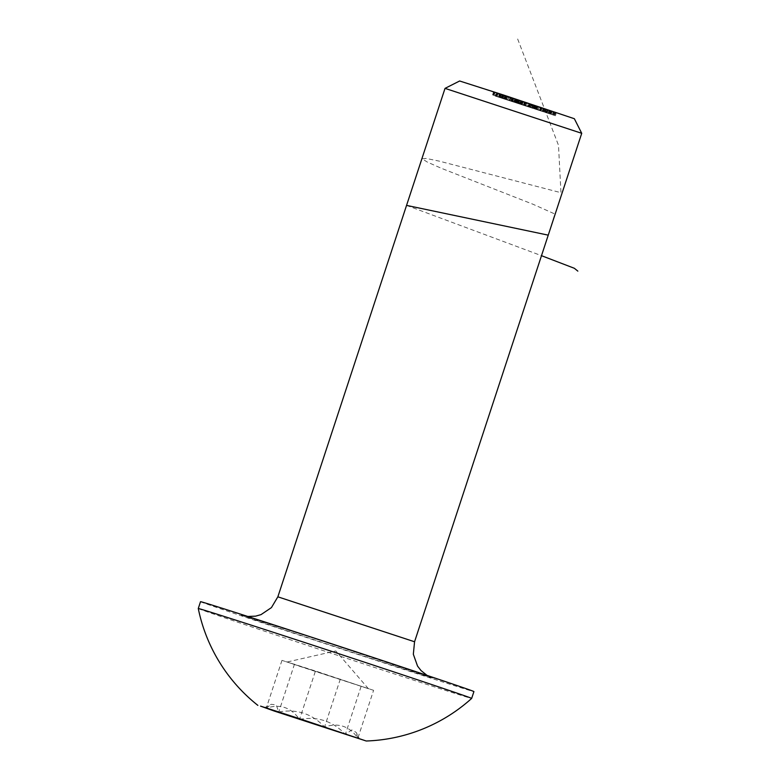 <?xml version="1.0" encoding="UTF-8"?>
<svg xmlns="http://www.w3.org/2000/svg" width="780" height="780" viewBox="0 0 780 780"><rect width="100%" height="100%" fill="white"/><g stroke="black" fill="none" stroke-linecap="round" stroke-linejoin="round"><path stroke-width="0.58" stroke-dasharray="3.9 2.92" d="M503.11 95.569L507.322 97.003L501.91 95.189L501.062 97.939L501.959 95.209L503.11 95.569L502.213 98.309L504.25 98.982L505.157 96.252M504.25 98.982L500.35 97.705L501.248 94.965L496.265 93.356L501.023 94.916L500.126 97.646L496.821 96.535L497.718 93.805M513.64 99.07L510.266 97.929L513.64 99.07L512.743 101.8L514.117 102.219L515.297 99.596L514.4 102.326L510.812 101.108L511.709 98.377M510.812 101.108L509.106 100.571L510.003 97.832L509.359 100.669L512.743 101.8M522.483 101.907L526.695 103.331L521.293 101.527L520.445 104.276L521.342 101.546L522.483 101.907L521.586 104.637L523.633 105.319L524.53 102.59M523.633 105.319L519.724 104.032L520.621 101.303L519.802 104.062L521.869 104.764L524.111 105.505L525.008 102.775M528.187 106.792L533.851 108.683L529.766 107.347L531.053 107.757L531.95 105.017L529.084 104.052L534.749 105.953L530.605 104.588L529.766 107.347L530.663 104.608L533.588 105.553L531.95 104.998L531.053 107.728L528.187 106.792L529.084 104.052M529.951 104.374L529.152 107.143L529.951 104.374M534.778 105.963L533.871 108.693L534.778 105.963M542.89 111.657L539.38 110.458L540.569 110.867L539.975 110.672L540.871 107.923L544.401 109.073L540.277 107.728L545.581 109.492L541.379 108.108L540.481 110.848L541.417 108.127L543.182 108.693L540.774 107.913L539.877 110.653L542.89 111.657L543.787 108.917M539.37 110.487L533.968 108.683L539.37 110.487L540.277 107.728L539.38 110.458L540.267 107.757L534.865 105.944L540.267 107.757M545.591 109.492L544.684 112.222L545.659 109.483L550.943 111.238L545.6 109.463L544.684 112.222L545.591 109.492M553.488 112.028L550.612 111.091L556.286 112.983L555.652 112.778L554.755 115.518L555.652 112.778L552.133 111.628L551.236 114.358L552.201 111.647L555.116 112.593L553.488 112.028L552.581 114.767L549.715 113.831L550.612 111.091M549.715 113.831L553.137 114.972L550.582 114.143L551.577 111.442L550.68 114.182L553.761 115.206L554.668 112.476M504.562 95.794L499.395 94.087L504.562 95.794L503.666 98.534L502.33 98.056L503.227 95.316M502.33 98.056L498.293 96.739L499.19 94.01L498.498 96.817L499.18 97.061L500.077 94.331L499.18 97.042L499.805 97.266L500.711 94.536M520.26 100.932L511.914 98.173L520.26 100.932L519.363 103.662L518.027 103.184L518.924 100.454M518.027 103.184L510.822 100.835L511.914 98.173L511.017 100.912L511.738 101.166L512.635 98.436M511.738 101.166L512.372 101.371L511.641 101.117L512.538 98.377L513.279 98.611L512.372 101.371L511.641 101.117L512.382 101.341L513.279 98.611M512.382 101.341L515.863 102.521L515.19 102.278L516.087 99.538L516.789 99.752L515.882 102.492L518.739 103.457L519.636 100.727M528.967 103.769L526.461 102.892L528.967 103.769L528.07 106.509L526.188 105.836L527.085 103.096M539.643 107.26L534.398 105.495L539.643 107.26L538.746 109.999L536.913 109.337L537.81 106.606M459.635 80.993L574.353 118.716M532.701 104.988L529.503 103.925L534.144 105.446L533.247 108.186L534.076 105.427L532.701 104.988L531.804 107.718L529.639 107.006L530.536 104.276M529.639 107.006L533.871 108.391L534.768 105.651L533.774 108.352L532.74 108.001L533.637 105.261M532.74 108.001L528.694 106.675L529.591 103.945L528.596 106.665L531.804 107.718M520.445 100.932L526.412 102.911L520.445 100.932L519.548 103.662L518.924 103.457L519.821 100.727M518.924 103.457L525.613 105.69L526.412 102.911L525.515 105.651L522.132 104.53L523.039 101.79M505.294 95.989L510.715 97.783L505.294 95.989L504.387 98.728L503.763 98.524L504.66 95.784M503.763 98.524L509.906 100.552L510.715 97.783L509.808 100.522L506.434 99.391L507.332 96.662M498.644 93.863L493.477 92.147L498.644 93.863L497.747 96.593L496.402 96.115L497.308 93.385M496.402 96.115L492.365 94.809L493.477 92.147L492.58 94.887L493.262 95.131L494.159 92.391L493.252 95.111L493.886 95.335L494.783 92.606M546.185 112.72L550.036 113.978L544.762 112.222L546.136 112.681L547.033 109.951L546.166 109.678L545.269 112.417L546.185 112.72L547.082 109.99M551.011 111.267L550.036 113.978L551.011 111.267M549.062 110.614L549.695 110.809L548.788 113.539L548.155 113.344L549.091 110.614L546.254 109.678L545.356 112.408L548.194 113.344L549.091 110.614L548.164 113.334L545.386 112.427L546.283 109.688L549.062 110.604M529.318 104.169L526.442 103.223L529.318 104.169L528.226 106.84L529.133 104.101M520.894 101.419L515.492 99.616L520.894 101.419L519.997 104.159L514.712 102.385L515.619 99.655M509.935 97.832L507.058 96.886L509.935 97.832L509.038 100.571L509.75 97.773M496.821 96.535L495.105 95.998L496.002 93.259L495.368 96.096L498.742 97.227L499.639 94.487M373.591 690.31L281.97 660.367L373.591 690.31L357.864 738.153C349.577 726.19 338.481 722.456 324.568 726.96C312.01 713.71 296.741 708.718 278.762 711.984L276.198 704.876L271.255 704.301L264.703 707.606M281.97 660.367L266.243 708.211C279.962 703.648 291.057 707.382 299.53 719.404C317.509 716.128 332.787 721.12 345.345 734.37L351.799 729.924L356.197 732.4L359.404 738.748M357.864 738.153L356.197 732.4M266.243 708.211L271.255 704.301M198.276 608.527A143.9 0.965 -161.8 0 0 334.669 654.381A143.9 0.965 -161.8 0 0 471.666 698.412M200.518 601.692A143.9 0.965 -161.8 0 0 336.921 647.546A143.9 0.965 -161.8 0 0 473.918 691.577M445.029 88.374L581.724 133.322M317.499 671.668L368.375 688.682L298.857 666.042L287.186 661.986L317.499 671.668M294.489 664.141L278.762 711.984M340.304 679.117L324.568 726.96M361.072 686.536L345.491 733.922M315.266 671.56L299.735 718.789M536.913 109.337L533.5 108.225L534.398 105.495M533.5 108.225L534.592 105.563M533.696 108.293L536.474 109.2L537.371 106.47M536.474 109.2L537.04 109.405L537.937 106.675M537.04 109.405L534.251 108.498L535.158 105.758M534.251 108.498L535.343 105.827M534.446 108.566L537.225 109.473L538.122 106.733M537.225 109.473L538.112 109.795L539.019 107.055M538.112 109.795L538.746 109.999M529.162 106.85L530.059 104.12M531.892 107.757L532.789 105.017M530.488 107.26L531.385 104.52M532.945 108.079L529.064 106.811L532.945 108.079L533.842 105.339L529.961 104.071L533.842 105.339M529.064 106.811L529.961 104.071M532.067 107.776L532.964 105.046M530.624 107.308L531.521 104.569M526.188 105.836L525.564 105.632L526.461 102.892M525.564 105.632L527.436 106.304L528.343 103.564M527.436 106.304L528.07 106.509M520.806 104.13L521.703 101.4M521.43 104.335L522.327 101.605M521.196 104.257L522.093 101.517M523.546 105.027L524.443 102.297M522.132 104.53L520.348 103.954L521.245 101.215M520.348 103.954L519.548 103.662M523.351 104.959L520.689 104.071L521.586 101.332L525.847 102.736L524.95 105.466L523.351 104.959L524.258 102.229L521.664 101.361L520.767 104.101L524.882 105.446L525.788 102.716L524.258 102.229M522.288 104.579L523.195 101.848M517.403 102.98L518.3 100.249M517.627 103.058L518.534 100.328M516.731 102.765L517.637 100.025M515.609 102.394L516.516 99.664M514.312 101.975L515.209 99.245M512.109 101.254L513.006 98.514M515.239 102.316L516.136 99.577M515.863 102.521L516.769 99.781M515.19 102.278L515.882 102.492L515.19 102.278M518.739 103.457L519.363 103.662M505.099 99.002L505.996 96.262M505.733 99.206L506.63 96.466M505.499 99.118L506.395 96.388M507.839 99.898L508.735 97.159M506.434 99.391L504.641 98.816L505.537 96.086M507.653 99.83L504.982 98.933L505.889 96.203L507.488 96.72L510.149 97.607L509.252 100.337L507.653 99.83L508.55 97.1L505.967 96.233L505.06 98.962L509.184 100.318L510.081 97.578L508.55 97.1M506.591 99.45L507.488 96.72M501.696 97.851L502.603 95.111M501.94 97.929L502.837 95.199M499.726 97.207L500.633 94.468M499.805 97.266L498.947 96.964L499.843 94.224M498.947 96.964L500 97.295L500.906 94.565M500 97.295L502.096 97.997L502.993 95.258M502.096 97.997L503.042 98.329L503.938 95.589M503.042 98.329L503.666 98.534M495.778 95.911L496.675 93.181M496.022 95.998L496.918 93.268M493.808 95.267L494.705 92.537M493.886 95.335L493.028 95.023L493.925 92.293M493.028 95.023L494.081 95.365L494.978 92.625M494.081 95.365L496.177 96.057L497.075 93.327M496.177 96.057L497.113 96.388L498.02 93.659M497.113 96.388L497.747 96.593M549.9 113.89L550.797 111.16M552.279 114.67L553.186 111.94L552.279 114.689M553.137 114.972L554.044 112.232M553.761 115.206L555.38 115.723L556.286 112.983L555.409 115.733L553.537 115.128L554.443 112.398M553.537 115.128L551.304 114.387L552.581 114.787L553.478 112.057M552.581 114.787L554.219 115.323L555.116 112.593M554.219 115.323L552.581 114.767M546.136 112.681L545.269 112.417L546.136 112.681M548.242 113.402L549.139 110.672M546.273 112.7L547.17 109.97M548.048 113.334L545.864 112.603L546.76 109.873L548.125 110.311L550.358 111.053L546.8 109.882L545.902 112.622L549.461 113.782L550.358 111.053L549.422 113.773L548.048 113.334L548.944 110.594M546.497 112.778L547.394 110.048M547.053 112.983L547.96 110.243M547.228 113.041L548.125 110.311M541.125 111.023L542.022 108.293M542.87 111.598L543.767 108.868M543.494 111.813L544.401 109.073M540.95 110.955L541.846 108.225M540.569 110.867L541.466 108.127M539.975 110.672L540.901 107.933L539.975 110.653M544.06 112.018L544.957 109.288M543.758 111.93L544.664 109.2M542.695 111.579L543.592 108.849M542.285 111.423L543.182 108.693M542.1 111.364L542.997 108.625M534.095 108.722L534.992 105.983M533.968 108.683L534.865 105.944M535.236 109.132L536.133 106.402M534.427 108.868L535.324 106.138M534.612 108.937L535.519 106.197M535.421 109.2L536.318 106.47M537.947 110.019L538.853 107.289L536.767 106.606L535.86 109.337L535.07 109.054L537.947 110.019L535.86 109.337L536.747 106.616M536.474 109.551L537.371 106.821M536.055 109.405L536.952 106.675M535.07 109.054L535.967 106.324L538.853 107.289M536.767 106.606L535.967 106.324M528.372 106.86L529.269 104.12M531.609 107.933L530.751 107.65L531.648 104.9L530.751 107.65L531.609 107.933L532.506 105.193M532.233 108.166L533.13 105.436M533.227 108.478L534.125 105.748L533.227 108.478M532.009 108.088L532.906 105.359M532.691 108.293L531.053 107.728L532.691 108.293L533.588 105.553M528.226 106.84L525.535 105.953L526.442 103.223M525.535 105.953L526.627 103.291M525.73 106.021L528.421 106.899M524.258 105.524L525.164 102.794M521.371 104.559L522.268 101.829M524.111 105.505L520.855 104.442L521.752 101.712M520.855 104.442L521.947 101.78M521.04 104.51L525.798 106.07L526.695 103.331M525.798 106.07L522.327 104.91L523.224 102.17M522.327 104.91L521.586 104.637M514.712 102.385L515.492 99.616M514.585 102.346L515.853 102.794L516.76 100.064M515.853 102.794L515.053 102.531L515.95 99.801M515.053 102.531L516.136 99.869M515.239 102.599L516.048 102.862L516.945 100.133M516.048 102.862L517.364 100.279L516.584 99.986L519.47 100.952L517.384 100.269L516.487 102.999L515.687 102.716L518.573 103.681L516.487 102.999M516.467 103.018L517.101 103.223L517.998 100.484M517.101 103.223L517.569 100.337M516.672 103.067L519.997 104.159M518.573 103.681L519.47 100.952M515.687 102.716L516.584 99.986M509.993 100.873L510.666 98.056L514.644 99.372L513.747 102.112L510.715 101.127L513.493 102.014L514.39 99.284L510.89 98.134L509.993 100.873M510.978 101.176L511.885 98.436M510.715 101.127L511.612 98.387M512.528 101.722L513.425 98.992M508.852 100.503L506.161 99.626L507.058 96.886M506.161 99.626L507.244 96.954M506.347 99.694L509.038 100.571M504.884 99.196L505.781 96.457M501.988 98.231L502.885 95.492M498.742 97.227L500.409 97.754L501.316 94.994L500.409 97.754L504.738 99.177L505.635 96.437M504.738 99.177L501.482 98.114L502.378 95.374M501.482 98.114L502.564 95.443M501.667 98.183L506.425 99.733L507.322 97.003M506.425 99.733L502.944 98.572L503.851 95.843M502.944 98.572L502.213 98.309M495.992 96.301L496.675 93.483L500.643 94.799L499.746 97.539L498.537 97.149L495.992 96.301L499.492 97.441L500.389 94.712L496.889 93.561L495.992 96.301M496.987 96.593L497.884 93.863M496.723 96.544L497.62 93.814M498.537 97.149L499.434 94.419M517.657 39L558.49 145.275L560.966 192.689L439.354 161.158L426.143 158.428L422.077 158.73L427.352 162.094L441.46 168.334L532.935 204.224L554.863 214.003L548.242 235.15M406.555 205.393L541.495 255.684M312.985 637.981A100.727 0.673 -161.8 0 0 269.168 624.76A100.727 0.673 -161.8 0 0 429.507 677.157A100.727 0.673 -161.8 0 0 312.985 637.981M414.56 641.764L277.856 596.817M514.722 102.131L515.619 99.391M518.173 103.252L519.071 100.522M502.554 98.153L503.451 95.423M496.636 96.213L497.533 93.483M521.869 104.764L522.775 102.024M502.495 98.426L503.392 95.696M368.375 688.682L335.8 650.939L287.186 661.986M427.069 675.412L430.745 677.255L313.034 637.991L243.769 615.781L247.826 616.473M529.386 103.886L528.489 106.616M512.362 98.319L511.466 101.049M515.873 99.46L514.975 102.199M546.107 109.658L545.21 112.388M549.744 110.828L548.847 113.558M540.706 107.893L539.809 110.623"/><path stroke-width="1.17" d="M445.029 88.374L581.724 133.312L574.353 118.716L502.466 94.672L459.635 80.993L445.029 88.374L277.856 596.817L414.56 641.764L413.332 654.264L417.544 666.081L420.995 670.537L427.069 675.412M357.864 738.153L264.703 707.606L357.864 738.153M298.331 718.283L260.559 706.124L274.004 710.96L366.229 741L298.331 718.283M300.358 641.101A143.9 0.965 -161.8 0 0 198.276 608.527L200.518 601.692A143.9 0.965 -161.8 0 1 302.601 634.267A143.9 0.965 -161.8 0 1 473.918 691.577L471.666 698.412A143.9 0.965 -161.8 0 0 300.358 641.101M299.735 718.789L299.53 719.404M548.242 235.15L406.555 205.393M541.495 255.684L574.343 268.281L577.843 271.128M366.229 741A165.721 165.721 0 0 0 471.666 698.412M198.276 608.517A165.721 165.721 0 0 0 257.868 705.374M581.724 133.322L414.56 641.764M277.856 596.817L271.43 607.61L261.027 614.62L255.606 616.151L247.826 616.473"/></g></svg>

